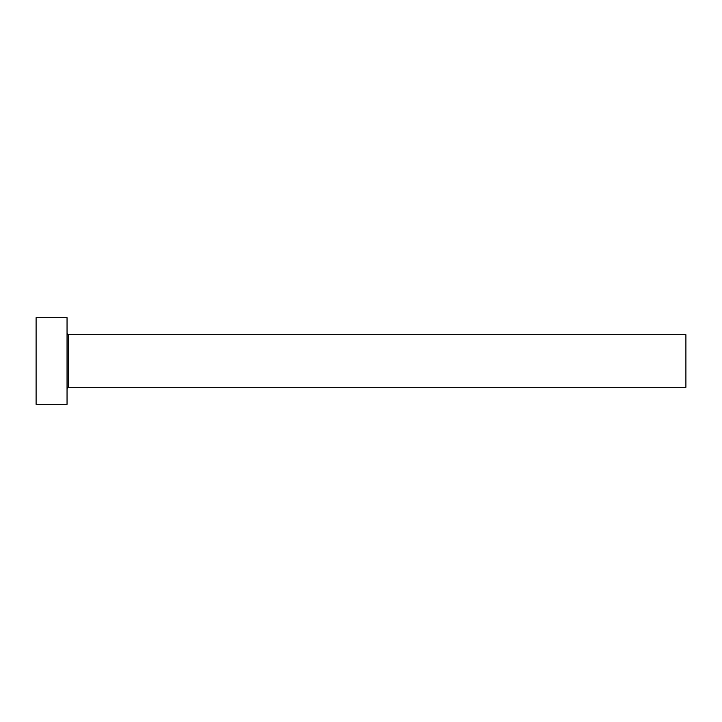 <?xml version="1.0" encoding="UTF-8"?>
<svg xmlns="http://www.w3.org/2000/svg" width="722" height="722" viewBox="0 0 722 722"><rect width="100%" height="100%" fill="white"/><g stroke="black" fill="none" stroke-linecap="round" stroke-linejoin="round"><path stroke-width="0.54" stroke-dasharray="3.61 2.71" d="M67.047 404.32L67.047 317.68M685.9 387.299L685.9 334.701M36.1 404.32L36.1 317.68M67.047 361L67.047 388.535L67.047 361M68.283 387.299L68.283 334.701"/><path stroke-width="1.08" d="M68.283 387.299L68.283 334.701L685.9 334.701L685.9 387.299L68.283 387.299L67.047 388.535M67.047 361L67.047 404.32L36.1 404.32L36.1 317.68L67.047 317.68L67.047 361M68.283 334.701L67.047 333.465"/></g></svg>
